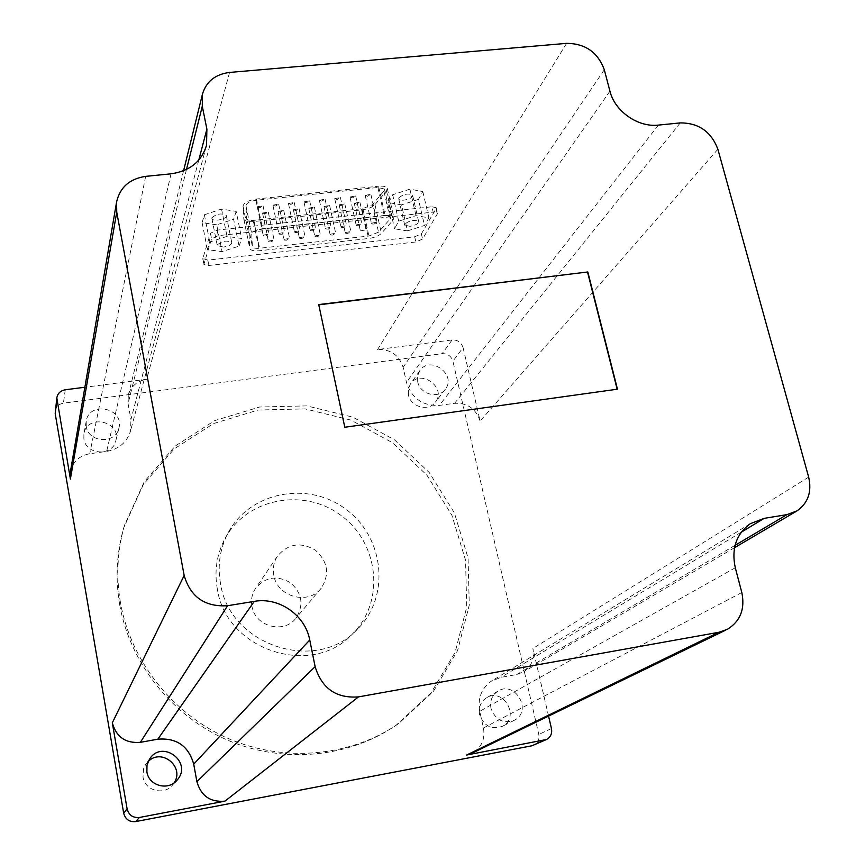 <?xml version="1.0" encoding="UTF-8"?>
<svg xmlns="http://www.w3.org/2000/svg" width="865" height="865" viewBox="0 0 865 865"><rect width="100%" height="100%" fill="white"/><g stroke="black" fill="none" stroke-linecap="round" stroke-linejoin="round"><path stroke-width="0.65" stroke-dasharray="4.33 3.24" d="M385.152 215.601C389.953 215.18 392.861 215.817 393.867 217.537L393.11 220.132L381.411 233.377C378.74 235.95 374.48 237.659 368.62 238.491L259.446 250.753C254.072 251.228 250.872 250.504 249.823 248.569L249.12 235.972C249.996 232.631 254.483 230.306 262.614 228.987L385.152 215.601L378.535 186.213C383.325 185.813 386.223 186.505 387.25 188.289L386.514 190.981L374.978 204.627C372.339 207.286 368.101 209.016 362.251 209.817L253.445 221.581C248.093 222.024 244.892 221.245 243.833 219.223L243.022 206.14C243.865 202.68 248.331 200.302 256.418 199.015L378.535 186.213M431.927 206.767L436.133 207.687L436.025 208.649L421.385 233.864L414.681 236.783L207.816 260.138L202.832 258.462L210.444 233.258L217.115 230.122L431.927 206.767L433.17 212.12L437.376 213.028L437.268 213.99L422.574 239.043L415.87 241.962L208.876 265.49L203.881 264.366L211.547 238.794L218.218 235.669L433.17 212.12M239.054 246.114L241.692 238.491L227.03 236.383L209.773 242.016L207.449 249.639L222.067 251.629L239.054 246.114L233.615 219.256L216.704 224.824L222.067 251.629M407.447 230.89L424.488 225.462L428.899 217.839L415.989 215.634L398.679 221.181L394.548 228.803L407.447 230.89L401.511 204.864L388.623 202.605L394.548 228.803M463.067 347.611C461.283 342.335 457.628 339.772 452.081 339.945L377.594 349.536C390.591 349.136 399.1 355.072 403.133 367.365L406.496 382.503C411.74 398.397 422.671 406.031 439.312 405.404L454.601 403.295C467.457 402.798 475.966 408.734 480.118 421.104L463.067 347.611L452.903 361.192L538.787 734.417C539.598 739.251 537.998 742.808 533.997 745.089M55.122 411.167C55.955 406.723 58.712 404.063 63.405 403.177L442.156 353.688C447.583 353.515 451.173 356.012 452.903 361.192M198.788 160.057L130.95 419.482L128.063 403.652L128.269 395.305C130.885 386.32 137.027 380.978 146.704 379.281L84.878 387.25M119.716 604.873C115.218 578.469 116.57 552.757 123.76 527.726L143.395 484.454L174.157 448.935L213.45 423.601L258.203 410.021L305.129 408.896L350.93 420.098L392.472 442.707L426.921 475.155L451.898 515.237L465.554 560.25L466.732 607.111L455.066 652.459L431.073 692.876L396.246 725.151C348.973 757.697 283.504 764.152 227.668 740.202C171.897 716.101 129.999 663.174 119.716 604.873M120.473 602.764C115.953 576.231 117.294 550.378 124.528 525.228L144.26 481.751L175.173 446.07L214.661 420.628L259.641 407.004L306.805 405.89L352.834 417.157L394.581 439.896L429.213 472.495L454.33 512.772L468.073 558.012L469.273 605.1L457.563 650.664L433.473 691.286L398.484 723.713C350.974 756.421 285.169 762.898 229.02 738.818C172.946 714.587 130.82 661.368 120.473 602.764M217.364 589.227C214.25 571.819 216.553 555.438 224.251 540.063C244.957 498.846 302.696 487.038 340.367 514.967C378.654 542.063 385.574 600.721 353.028 633.364C312.979 678.398 226.295 650.761 217.364 589.227M548.561 716.09L532.883 648.501C534.7 658.47 531.694 666.234 523.855 671.77L516.708 674.527L500.965 677.36L491.342 681.155C481.383 688.367 477.512 698.423 479.74 711.322L483.459 728.006C485.276 739.078 481.621 747.403 472.495 752.993M408.41 394.808L408.28 389.164L410.356 384.082C420.228 368.36 447.075 387.585 435.452 402.041C428.835 411.945 410.572 407.091 408.41 394.808M479.61 714.663C478.388 707.473 480.594 701.904 486.238 697.969C502.965 686.713 520.708 717.15 502.63 726.211C491.677 730.049 484 726.2 479.61 714.663M83.894 438.966L83.883 433.949C86.662 413.794 121.208 420.909 115.899 440.469C113.066 456.515 85.916 455.304 83.894 438.966M174.125 782.857L172.654 784.901C164.209 795.908 144.801 790.761 143.006 776.997L143.59 768.736L145.601 764.563L148.25 761.438M86.23 426.337L86.23 421.212C89.063 400.657 124.376 407.966 118.959 427.916C116.083 444.286 88.306 443.021 86.23 426.337M490.985 708.349C489.72 700.996 491.969 695.319 497.721 691.297C514.783 679.814 532.959 710.922 514.513 720.167C503.333 724.081 495.494 720.145 490.985 708.349M417.719 381.8L417.579 376.048L419.687 370.869C429.732 354.866 457.163 374.502 445.334 389.228C438.598 399.316 419.947 394.332 417.719 381.8M70.422 471.63C72.844 461.694 79.288 455.725 89.755 453.736L106.665 451.4C119.121 449.086 127.101 442.21 130.583 430.759L130.95 419.482M383.898 191.057L372.393 204.713L362.846 208.616L253.878 220.37C249.866 220.705 247.466 220.121 246.666 218.607L245.93 205.632C246.568 203.037 249.92 201.253 255.975 200.291L377.897 187.489L384.438 189.046L383.898 191.057L390.18 218.888L378.535 232.166L368.923 236.004L259.608 248.255C255.586 248.612 253.175 248.06 252.396 246.612L251.758 234.101C252.418 231.593 255.791 229.841 261.868 228.857L384.201 215.493L390.742 216.953L390.18 218.888M257.348 206.8L263.068 205.838L259.77 207.741L257.348 206.8M263.198 235.129L268.95 234.156L265.804 235.994L263.641 235.864L263.198 235.129M262.625 213.017L268.291 212.066L265.004 213.947L262.625 213.017M268.442 241.086L274.119 240.124L271.015 241.94L268.874 241.811L268.442 241.086M272.983 205.135L278.681 204.172L275.362 206.086L272.983 205.135M278.887 233.399L284.607 232.415L281.493 234.264L279.33 234.145L278.887 233.399M278.087 211.363L283.731 210.411L280.433 212.293L278.087 211.363M283.958 239.367L289.613 238.394L286.52 240.21L284.39 240.092L283.958 239.367M288.542 203.491L294.219 202.507L290.889 204.443L288.542 203.491M294.5 231.679L300.198 230.685L297.095 232.544L294.943 232.426L294.5 231.679M293.484 209.719L299.095 208.746L295.787 210.649L293.484 209.719M299.398 237.648L305.031 236.664L301.961 238.491L299.831 238.383L299.398 237.648M304.037 201.848L309.692 200.864L306.34 202.799L304.037 201.848M310.038 229.96L315.714 228.965L312.633 230.825L310.481 230.728L310.038 229.96M308.805 208.087L314.406 207.103L311.076 209.016L308.805 208.087M314.774 235.94L320.385 234.956L317.336 236.783L315.206 236.686L314.774 235.94M319.455 200.215L325.089 199.22L321.726 201.167L319.455 200.215M325.51 228.263L331.165 227.257L328.105 229.117L325.954 229.03L325.51 228.263M324.061 206.454L329.641 205.459L326.3 207.384L324.061 206.454M330.084 234.242L335.674 233.236L332.636 235.075L330.506 234.999L330.084 234.242M334.809 198.582L340.421 197.577L337.047 199.545L334.809 198.582M340.918 226.565L346.551 225.549L343.502 227.419L341.351 227.333L340.918 226.565M339.253 204.821L344.811 203.826L341.459 205.762L339.253 204.821M345.319 232.544L350.887 231.539L347.871 233.377L345.751 233.312L345.319 232.544M350.098 196.96L355.688 195.955L352.293 197.923L350.098 196.96M356.25 224.878L361.862 223.851L358.834 225.722L356.683 225.657L356.25 224.878M354.38 203.21L359.916 202.205L356.542 204.14L354.38 203.21M360.489 230.858L366.046 229.841L360.489 230.858M365.311 195.349L370.88 194.322L367.474 196.312L365.311 195.349M371.518 223.192L377.108 222.154L374.091 224.035L371.95 223.981L371.518 223.192M216.704 224.824L202.107 222.64L204.367 214.769L221.537 209.081L236.188 211.395L241.692 238.491M221.537 209.081L227.03 236.383M236.188 211.395L233.615 219.256M202.107 222.64L207.449 249.639M204.367 214.769L209.773 242.016M223.548 247.076L217.288 245.617L217.299 244.881C222.132 240.87 226.944 240.081 231.744 242.524C231.647 244.654 228.911 246.168 223.548 247.076M211.893 217.796C216.683 213.687 221.483 212.909 226.295 215.472C227.841 218.996 212.747 222.229 211.893 218.553L211.893 217.796M388.623 202.605L392.678 194.755L409.902 189.154L422.812 191.543L418.476 199.393L424.488 225.462M422.812 191.543L428.899 217.839M418.476 199.393L401.511 204.864M392.678 194.755L398.679 221.181M409.902 189.154L415.989 215.634M409.999 226.327L404.712 225.181L404.831 224.1C409.718 220.315 414.313 219.44 418.628 221.462C418.541 223.689 415.665 225.311 409.999 226.327M398.841 197.815C403.696 193.944 408.269 193.079 412.594 195.209C414.357 198.42 399.846 202.334 398.743 198.95L398.841 197.815M617.156 389.228L344.638 427.472L318.731 304.567M273.805 575.279C272.551 568.402 273.729 562.077 277.351 556.303C287.85 543.685 300.49 541.609 315.271 550.064C327.921 561.482 329.922 574.165 321.261 588.124C308.675 605.511 277.114 597.055 273.805 575.279M220.553 583.778C217.407 566.153 219.721 549.556 227.517 534.008C248.471 492.282 306.934 480.389 345.103 508.685C383.887 536.138 390.958 595.52 358.024 628.563C317.498 674.138 229.647 646.101 220.553 583.778M251.964 606.354C250.818 599.964 251.942 594.082 255.316 588.697C265.101 576.912 276.843 574.933 290.543 582.751C302.253 593.336 304.048 605.132 295.96 618.14C284.207 634.359 254.97 626.595 251.964 606.354M452.081 339.945L442.156 353.688M65.275 389.769L63.405 403.177M229.571 72.433L146.704 379.281M566.607 43.358L377.594 349.536M551.459 728.579L538.787 734.417M717.885 149.256L480.118 421.104M808.656 477.112L532.883 648.501M735.066 545.318L516.708 674.527M741.316 532.159L500.965 677.36M735.293 567.764L479.74 711.322M741.813 592.525L483.459 728.006M145.655 176.363L89.755 453.736M171.043 173.822L106.665 451.4M186.505 169.443L128.063 403.652M680.247 122.906L454.601 403.295M658.406 125.09L439.312 405.404M609.933 91.16L406.496 382.503M604.3 69.741L403.133 367.365M436.025 208.649L437.268 213.99M421.385 233.864L422.574 239.043M414.681 236.783L415.87 241.962M207.816 260.138L208.876 265.49M202.832 258.462L203.881 263.836M210.444 233.258L211.547 238.794M217.115 230.122L218.218 235.669M256.418 199.015L262.614 228.987M386.514 190.981L393.11 220.132M374.978 204.627L381.411 233.377M362.251 209.817L368.62 238.491M253.445 221.581L259.446 250.753M243.735 218.737L249.736 248.104M243.022 206.14L249.12 235.972M377.897 187.489L384.201 215.493M255.975 200.291L261.868 228.857M372.393 204.713L378.535 232.166M362.846 208.616L368.923 236.004M253.878 220.37L259.608 248.255M246.601 218.229L252.331 246.255M245.93 205.632L251.758 234.101M124.528 525.228L123.76 527.726M398.484 723.713L396.246 725.151M149.526 759.135L145.601 764.563M176.071 781.214L172.654 784.901M86.23 421.212L83.883 433.949M118.959 427.916L115.899 440.469M497.721 691.297L486.238 697.969M514.513 720.167L502.63 726.211M419.687 370.869L410.356 384.082M445.334 389.228L435.452 402.041M797.13 510.815L795.811 511.593M734.536 547.686L523.855 671.77M750.366 523.649L491.342 681.155M727.281 629.385L725.519 630.228M206.303 146.174L130.583 430.759M183.585 170.751L128.269 395.305M436.133 207.687L437.376 213.028M202.821 259.003L203.881 264.366M387.25 188.289L393.867 217.537M243.833 219.223L249.823 248.569M384.438 189.046L390.742 216.953M246.666 218.607L252.396 246.612M257.348 207.146L263.198 235.464M263.068 205.838L268.95 234.156M262.614 213.363L268.431 241.422M268.291 212.066L274.119 240.124M272.972 205.502L278.876 233.745M278.681 204.172L284.607 232.415M278.076 211.72L283.936 239.713M283.731 210.411L289.613 238.394M288.532 203.859L294.478 232.036M294.219 202.507L300.198 230.685M293.473 210.087L299.377 238.005M299.095 208.746L305.031 236.664M304.026 202.226L310.027 230.339M309.692 200.864L315.714 228.965M308.794 208.465L314.752 236.307M314.406 207.103L320.385 234.956M319.445 200.604L325.489 228.641M325.089 199.22L331.165 227.257M324.051 206.843L330.052 234.62M329.641 205.459L335.674 233.236M334.787 198.993L340.897 226.954M340.421 197.577L346.551 225.549M339.231 205.232L345.286 232.934M344.811 203.826L350.887 231.539M350.076 197.382L356.218 225.278M355.688 195.955L361.862 223.851M354.347 203.621L360.456 231.258M359.916 202.205L366.046 229.841M365.289 195.782L371.485 223.613M370.88 194.322L377.108 222.154M211.893 218.553L217.288 245.617M226.295 215.472L231.744 242.524M398.743 198.95L404.712 225.181M412.594 195.209L418.628 221.462M227.517 534.008L224.251 540.063M358.024 628.563L353.028 633.364M277.351 556.303L255.316 588.697M321.261 588.124L295.96 618.14"/><path stroke-width="1.3" d="M764.173 518.351L750.366 523.649C736.256 533.943 731.239 548.648 735.293 567.764L741.813 592.525C745.208 608.982 740.354 621.265 727.281 629.385L718.783 632.293L358.51 696.887C336.269 698.542 321.802 688.464 315.13 666.666L309.757 640.003C305.248 615.112 279.017 596.839 254.288 601.37L227.592 605.716C204.962 607.111 190.484 597.023 184.159 575.463L116.743 212.163L116.591 202.01C119.921 187.348 129.609 178.796 145.655 176.363L171.043 173.822C189.727 171.097 201.556 161.582 206.54 145.277L206.886 129.09L202.28 106.233L202.421 94.307C206.162 81.591 215.212 74.303 229.571 72.433L566.607 43.358C585.313 43.52 597.877 52.311 604.3 69.741L609.933 91.16C614.766 111.304 638.024 127.588 658.406 125.09L680.247 122.906C698.65 122.862 711.203 131.642 717.885 149.256L808.656 477.112C811.986 491.698 808.148 502.933 797.13 510.815L786.912 514.643L764.173 518.351L741.316 532.159M318.731 304.567L587.822 271.967L617.459 389.185L344.789 427.234L318.731 304.567M84.878 387.25L65.275 389.769C60.474 390.666 57.652 393.391 56.809 397.911L55.198 413.675L123.673 813.197C125.371 819.339 129.382 822.139 135.719 821.577L531.878 745.792L546.129 739.683M725.519 630.228L472.495 752.993L466.646 755.037L546.593 739.478C550.67 737.153 552.292 733.52 551.459 728.579L548.561 716.09M127.112 808.894C128.853 815.187 132.972 818.041 139.449 817.468L224.932 801.152C210.346 802.428 200.994 795.93 196.906 781.657L193.717 764.141C188.538 746.008 176.579 737.694 157.841 739.186L140.368 742.332C125.609 743.5 116.256 736.991 112.309 722.826L127.112 808.894L123.673 813.197M56.809 397.911L70.389 479.059L70.422 471.63M148.25 761.438C161.669 747.793 184.905 767.006 174.125 782.857M146.888 771.85L146.985 765.244L149.526 759.135C162.025 738.905 193.057 762.238 177.228 779.96C168.599 791.216 148.726 785.939 146.888 771.85M318.785 304.826L587.822 271.967M587.584 272.248L617.156 389.228M544.42 740.191L531.878 745.792M139.449 817.468L135.719 821.577M718.783 632.293L466.646 755.037M358.51 696.887L224.932 801.152M56.874 400.484L55.198 413.675M184.159 575.463L112.309 722.826M116.743 212.163L70.389 479.059M786.912 514.643L735.066 545.318M315.13 666.666L196.906 781.657M309.757 640.003L193.717 764.141M254.288 601.37L157.841 739.186M227.592 605.716L140.368 742.332M206.886 129.09L198.788 160.057M202.28 106.233L186.505 169.443M177.228 779.96L176.071 781.214M795.811 511.593L734.536 547.686M116.591 202.01L70.346 472.074M206.54 145.277L206.303 146.174M202.421 94.307L183.585 170.751"/></g></svg>
